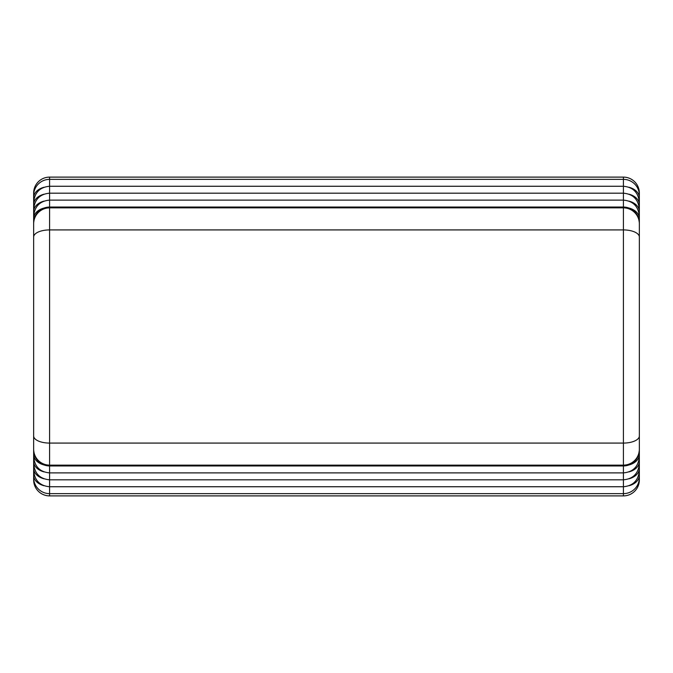 <?xml version="1.0" encoding="UTF-8"?>
<svg xmlns="http://www.w3.org/2000/svg" width="673" height="673" viewBox="0 0 673 673"><rect width="100%" height="100%" fill="white"/><g stroke="black" fill="none" stroke-linecap="round" stroke-linejoin="round"><path stroke-width="1.01" d="M628.977 187.262A15.942 11.121 0 0 1 639.35 197.685L639.35 193.042A15.942 15.933 180 0 0 623.408 177.117L49.592 177.117A15.942 15.933 180 0 0 33.65 193.042L33.65 450.018A15.942 15.933 0 0 0 49.592 465.943L49.592 207.864A15.942 15.933 180 0 0 33.65 223.789M49.592 495.883L49.592 493.645A15.942 15.933 180 0 1 33.65 477.721L33.65 479.958A15.942 15.942 0 0 0 49.592 495.892L623.408 495.892A15.942 15.933 0 0 0 639.35 479.958L639.35 193.042A15.942 15.942 0 0 0 623.408 177.108L49.592 177.108A15.942 15.942 0 0 0 33.65 193.042L33.65 479.958A15.942 15.933 0 0 0 49.592 495.883L623.408 495.883L623.408 443.078L49.592 443.078A15.942 7.109 180 0 1 33.65 435.969L33.65 450.018C34.685 459.794 39.993 465.102 49.592 465.96L49.592 472.883C39.993 472.034 34.685 466.717 33.65 456.95L33.65 454.536A15.942 11.121 0 0 0 44.023 464.959M33.65 454.923L33.65 456.95M33.65 461.846L33.65 461.468A15.942 11.121 0 0 0 44.023 471.882M33.65 468.778L33.65 468.391A15.942 11.121 0 0 0 44.023 478.806M33.65 477.721L33.65 475.315A15.942 11.121 0 0 0 44.023 485.738M623.408 495.892A15.942 15.942 0 0 0 639.35 479.958L639.35 475.315A15.942 11.121 180 0 1 628.977 485.738M639.35 434.346L639.35 475.315M639.35 468.778L639.35 468.391A15.942 11.121 180 0 1 628.977 478.806M639.35 477.721A15.942 15.933 0 0 1 623.408 493.645L49.592 493.645L49.592 479.815L623.408 479.815C633.007 478.957 638.315 473.641 639.35 463.874L639.35 468.391M639.35 463.874L639.35 461.468A15.942 11.121 180 0 1 628.977 471.882M33.65 463.874C34.685 473.641 39.993 478.957 49.592 479.815L49.592 472.883L623.408 472.883C633.007 472.034 638.315 466.717 639.35 456.95L639.35 461.468M639.35 456.95L639.35 454.536A15.942 11.121 180 0 1 628.977 464.959M33.65 449.211A15.942 15.933 180 0 0 49.592 465.136L623.408 465.136A15.942 15.933 0 0 0 639.35 449.211L639.35 450.018A15.942 15.933 180 0 1 623.408 465.943L623.408 465.96C633.007 465.102 638.315 459.794 639.35 450.018L639.35 454.536M639.35 449.211L639.35 223.789A15.942 15.933 180 0 0 623.408 207.864L49.592 207.864L49.592 207.057A15.942 15.933 180 0 0 33.65 222.982C34.685 213.206 39.993 207.898 49.592 207.04L49.592 179.355A15.942 15.933 180 0 0 33.65 195.279M639.35 195.279A15.942 15.933 180 0 0 623.408 179.355L623.408 207.04C633.007 207.898 638.315 213.206 639.35 222.982L639.35 223.789M639.35 435.969A15.942 7.109 180 0 1 623.408 443.078L623.408 207.057A15.942 15.933 180 0 1 639.35 222.982L639.35 222.999M628.977 208.041A15.942 11.121 0 0 1 639.35 218.464L639.35 225.001M639.35 218.464L639.35 197.685M623.408 465.943L49.592 465.943M639.35 237.031A15.942 7.109 180 0 0 623.408 229.922L49.592 229.922A15.942 7.109 180 0 0 33.65 237.031M623.408 207.057L49.592 207.057M33.65 197.685A15.942 11.121 0 0 1 44.023 187.262M44.023 194.194A15.942 11.121 180 0 0 33.65 204.609M44.023 201.118A15.942 11.121 180 0 0 33.65 211.532M44.023 208.041A15.942 11.121 180 0 0 33.65 218.464M628.977 201.118A15.942 11.121 0 0 1 639.35 211.532M628.977 194.194A15.942 11.121 0 0 1 639.35 204.609M623.408 177.117L623.408 179.355L49.592 179.355L49.592 177.117M639.35 470.797C638.315 480.572 633.007 485.881 623.408 486.739L49.592 486.739C39.993 485.881 34.685 480.572 33.65 470.797M623.408 465.96L49.592 465.96M623.408 207.04L49.592 207.04M639.35 216.05C638.315 206.283 633.007 200.966 623.408 200.117L49.592 200.117C39.993 200.966 34.685 206.283 33.65 216.05M639.35 209.126C638.315 199.359 633.007 194.043 623.408 193.185L49.592 193.185C39.993 194.043 34.685 199.359 33.65 209.126M639.35 202.203C638.315 192.428 633.007 187.119 623.408 186.261L49.592 186.261C39.993 187.119 34.685 192.428 33.65 202.203"/></g></svg>
